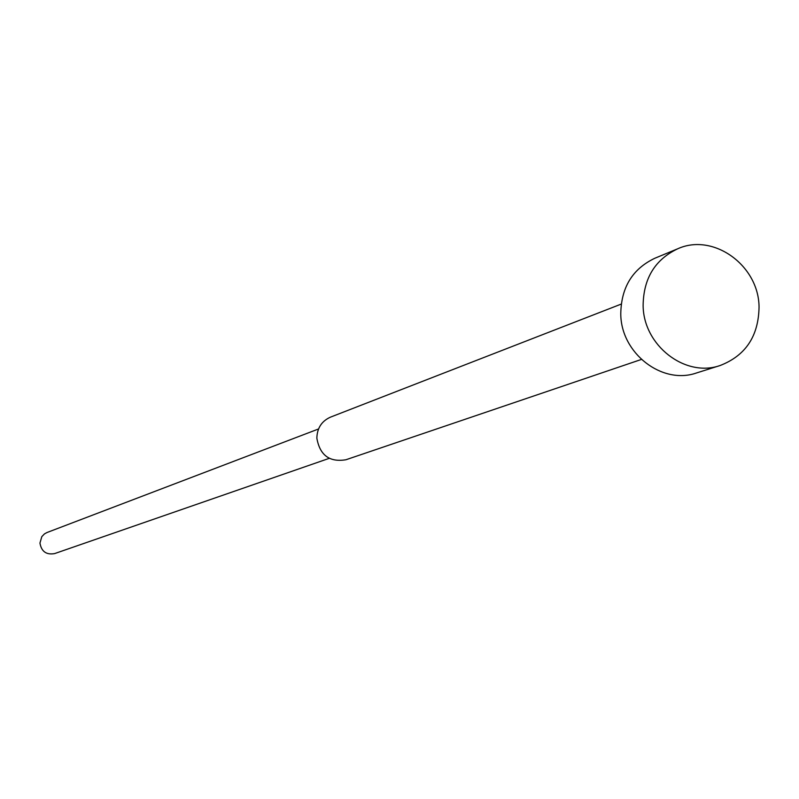 <?xml version="1.0" encoding="UTF-8"?>
<svg xmlns="http://www.w3.org/2000/svg" width="799" height="799" viewBox="0 0 799 799"><rect width="100%" height="100%" fill="white"/><g stroke="black" fill="none" stroke-linecap="round" stroke-linejoin="round"><path stroke-width="1.2" d="M677.682 248.799L654.82 258.257C632.508 268.883 621.163 287.43 620.773 313.907C620.873 353.218 662.121 385.168 696.568 372.943L720.159 365.503C745.577 355.645 758.541 336.189 759.05 307.126C758.89 265.418 713.327 232.539 677.682 248.799C655.02 259.585 643.505 278.442 643.125 305.388C643.255 345.388 685.182 377.917 720.159 365.503M621.213 304.089L330.456 417.148C321.647 421.123 317.113 428.134 316.853 438.192C319.87 455.28 329.568 462.471 345.957 459.745L641.357 359.45M318.541 428.973L46.971 532.534L44.464 533.892L41.818 536.648L39.95 543.05C41.418 551.54 46.312 555.055 54.642 553.587L329.238 458.346"/></g></svg>
